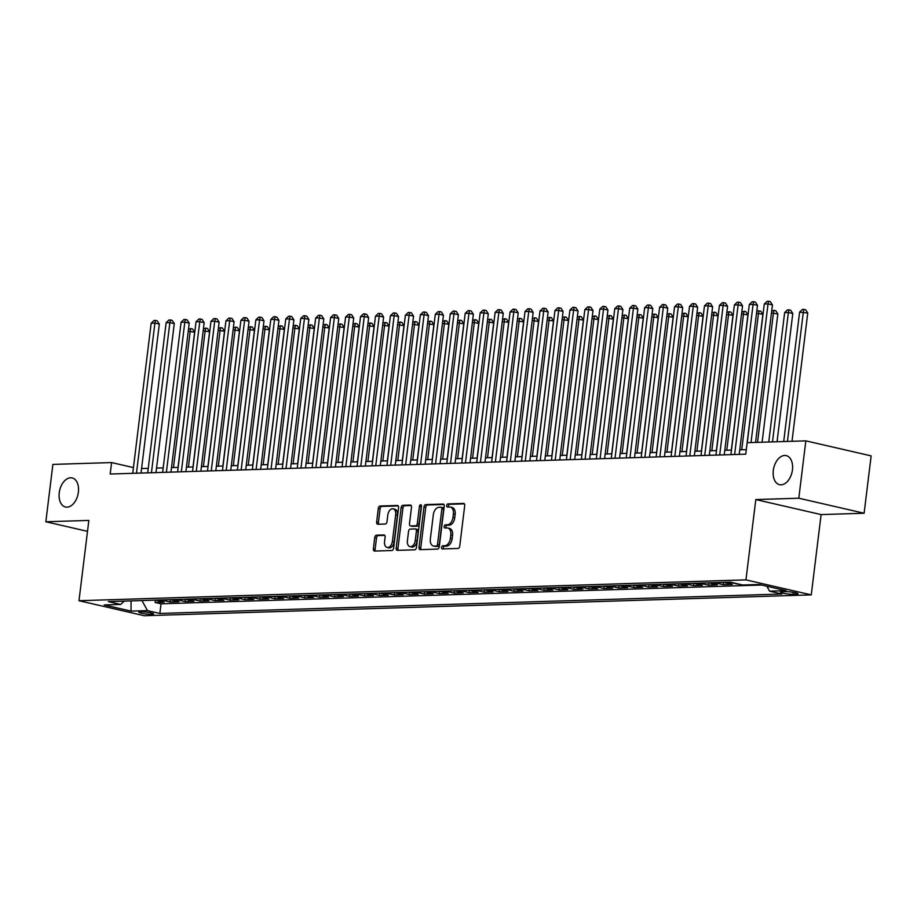 <?xml version="1.0" encoding="UTF-8"?>
<svg xmlns="http://www.w3.org/2000/svg" width="917" height="917" viewBox="0 0 917 917"><rect width="100%" height="100%" fill="white"/><g stroke="black" fill="none" stroke-linecap="round" stroke-linejoin="round"><path stroke-width="1.38" d="M441.57 547.392A1.605 1.009 -77.1 0 0 442.235 548.928A1.605 1.009 -77.1 0 0 442.395 548.939L457.996 548.458A2.292 1.444 -77.1 0 0 459.738 546.154L464.713 505.622A2.292 1.444 -77.1 0 0 463.761 503.433A2.292 1.444 -77.1 0 0 463.532 503.41L447.932 503.903A1.605 1.009 -77.1 0 0 446.705 505.508A1.605 1.009 -77.1 0 0 447.381 507.032A1.605 1.009 -77.1 0 0 447.542 507.055L449.559 506.986A7.325 4.608 -77.1 0 1 450.316 507.067A7.325 4.608 -77.1 0 1 453.376 514.047L452.964 517.429A7.325 4.608 -77.1 0 1 447.381 524.776L445.364 524.845A1.605 1.009 -77.1 0 0 444.137 526.45A1.605 1.009 -77.1 0 0 444.802 527.986A1.605 1.009 -77.1 0 0 444.974 527.997L446.992 527.928A7.325 4.608 -77.1 0 1 447.748 528.009A7.325 4.608 -77.1 0 1 450.797 534.989L450.385 538.371A7.325 4.608 -77.1 0 1 444.802 545.73L442.785 545.787A1.605 1.009 -77.1 0 0 441.57 547.392M447.748 528.009L449.513 528.41A7.325 4.608 -77.1 0 1 452.562 535.402L452.15 538.772A7.325 4.608 -77.1 0 1 446.568 546.131L444.55 546.188A1.605 1.009 -77.1 0 0 443.335 547.804A1.605 1.009 -77.1 0 0 443.496 548.905M464.357 503.846L449.697 504.304A1.605 1.009 -77.1 0 0 448.47 505.909A1.605 1.009 -77.1 0 0 448.642 507.021M450.316 507.067L452.081 507.468A7.325 4.608 -77.1 0 1 455.141 514.448L454.729 517.83A7.325 4.608 -77.1 0 1 449.147 525.189L447.129 525.246A1.605 1.009 -77.1 0 0 445.903 526.862A1.605 1.009 -77.1 0 0 446.063 527.963M78.381 492.177A14.913 9.388 -77.1 0 0 72.156 477.94A14.913 9.388 -77.1 0 0 59.238 492.773A14.913 9.388 -77.1 0 0 65.474 507.009A14.913 9.388 -77.1 0 0 78.381 492.177M792.448 469.848A14.913 9.388 -77.1 0 0 786.224 455.611A14.913 9.388 -77.1 0 0 773.306 470.455A14.913 9.388 -77.1 0 0 779.542 484.692A14.913 9.388 -77.1 0 0 792.448 469.848M151.844 614.344A7.462 0.951 -173 0 0 153.597 613.954A7.462 0.951 -173 0 0 148.795 612.476A7.462 0.951 -173 0 0 140.542 611.754A7.462 0.951 -173 0 0 138.788 612.143A7.462 0.951 -173 0 0 143.591 613.622A7.462 0.951 -173 0 0 151.844 614.344M376.497 535.184A2.292 1.444 -77.1 0 0 374.755 537.488L373.357 548.859A2.292 1.444 -77.1 0 0 374.308 551.037A2.292 1.444 -77.1 0 0 374.549 551.06L391.868 550.521A2.292 1.444 -77.1 0 0 393.611 548.217L398.586 507.686A2.292 1.444 -77.1 0 0 397.634 505.496A2.292 1.444 -77.1 0 0 397.405 505.473L380.074 506.024A2.292 1.444 -77.1 0 0 378.331 508.316L376.646 522.06A2.292 1.444 -77.1 0 0 377.598 524.237A2.292 1.444 -77.1 0 0 377.838 524.26L385.255 524.031A2.292 1.444 -77.1 0 0 386.997 521.727L387.834 514.918A6.121 3.851 -77.1 0 1 393.129 508.832A6.121 3.851 -77.1 0 1 395.685 514.678L392.407 541.362A6.121 3.851 -77.1 0 1 387.112 547.449A6.121 3.851 -77.1 0 1 384.555 541.603L385.106 537.156A2.292 1.444 -77.1 0 0 384.143 534.978A2.292 1.444 -77.1 0 0 383.914 534.955L376.497 535.184L378.262 535.585A2.292 1.444 -77.1 0 0 376.52 537.889L375.122 549.26A2.292 1.444 -77.1 0 0 375.477 551.037M88.846 520.42L45.85 521.762L52.888 464.403L111.587 462.569L110.178 474.032L745.739 454.167L747.149 442.693L805.837 440.859L798.799 498.218L755.803 499.57L745.945 579.876L78.988 600.715L88.846 520.42M419.012 547.426A2.292 1.444 -77.1 0 0 419.963 549.615A2.292 1.444 -77.1 0 0 420.204 549.638L437.524 549.088A2.292 1.444 -77.1 0 0 439.266 546.796L444.241 506.253A2.292 1.444 -77.1 0 0 443.289 504.075A2.292 1.444 -77.1 0 0 443.049 504.052L425.729 504.591A2.292 1.444 -77.1 0 0 423.986 506.895L419.012 547.426L420.777 547.839A2.292 1.444 -77.1 0 0 421.132 549.604M414.69 549.81L397.37 550.349A2.292 1.444 -77.1 0 1 397.141 550.326A2.292 1.444 -77.1 0 1 396.178 548.137L401.165 507.605A2.292 1.444 -77.1 0 1 402.907 505.301L410.312 505.072A2.292 1.444 -77.1 0 1 410.552 505.095A2.292 1.444 -77.1 0 1 411.504 507.284L409.486 523.722A2.292 1.444 -77.1 0 0 410.449 525.899A2.292 1.444 -77.1 0 0 410.678 525.922L415.596 525.773A2.292 1.444 -77.1 0 0 417.338 523.481L419.447 506.356A1.605 1.009 -77.1 0 1 420.834 504.763A1.605 1.009 -77.1 0 1 421.499 506.299L416.444 547.506A2.292 1.444 -77.1 0 1 414.69 549.81M155.397 600.131L155.111 602.458L164.086 602.171L157.644 600.692L163.616 600.509A9.319 7.153 -91.8 0 1 162.091 599.924M170.344 599.661L170.069 601.988L179.033 601.712L172.591 600.222L178.574 600.039A9.319 7.153 -91.8 0 1 177.038 599.454M185.303 599.191L185.016 601.518L193.991 601.243L187.549 599.764L193.533 599.569A9.319 7.153 -91.8 0 1 191.997 598.984M200.261 598.732L199.975 601.059L208.95 600.773L202.508 599.294L208.48 599.11A9.319 7.153 -91.8 0 1 206.955 598.514M215.208 598.262L214.922 600.589L223.897 600.303L217.455 598.824L223.439 598.641A9.319 7.153 -91.8 0 1 221.903 598.056M230.167 597.792L229.88 600.119L238.856 599.833L232.414 598.354L238.397 598.171A9.319 7.153 -91.8 0 1 236.861 597.586M245.126 597.322L244.839 599.649L253.803 599.374L247.361 597.884L253.344 597.701A9.319 7.153 -91.8 0 1 251.808 597.116M260.073 596.852L259.786 599.179L268.761 598.904L262.319 597.426L268.303 597.231A9.319 7.153 -91.8 0 1 266.767 596.646M275.031 596.394L274.745 598.721L283.72 598.434L277.278 596.956L283.25 596.772A9.319 7.153 -91.8 0 1 281.725 596.176M289.978 595.924L289.703 598.251L298.667 597.964L292.225 596.486L298.208 596.302A9.319 7.153 -91.8 0 1 296.672 595.718M304.937 595.454L304.65 597.781L313.625 597.506L307.184 596.016L313.167 595.832A9.319 7.153 -91.8 0 1 311.631 595.248M319.895 594.984L319.609 597.311L328.584 597.036L322.142 595.557L328.114 595.362A9.319 7.153 -91.8 0 1 326.59 594.778M334.843 594.525L334.556 596.841L343.531 596.566L337.089 595.087L343.073 594.892A9.319 7.153 -91.8 0 1 341.537 594.308M349.801 594.056L349.515 596.382L358.49 596.096L352.048 594.617L358.031 594.434A9.319 7.153 -91.8 0 1 356.495 593.849M364.76 593.586L364.473 595.912L373.437 595.626L366.995 594.147L372.978 593.964A9.319 7.153 -91.8 0 1 371.442 593.379M379.707 593.116L379.42 595.442L388.395 595.167L381.953 593.677L387.937 593.494A9.319 7.153 -91.8 0 1 386.401 592.909M394.665 592.646L394.379 594.973L403.354 594.697L396.912 593.219L402.895 593.024A9.319 7.153 -91.8 0 1 401.359 592.439M409.612 592.187L409.337 594.514L418.301 594.227L411.859 592.749L417.843 592.565A9.319 7.153 -91.8 0 1 416.307 591.969M424.571 591.717L424.284 594.044L433.26 593.758L426.818 592.279L432.801 592.095A9.319 7.153 -91.8 0 1 431.265 591.511M439.53 591.247L439.243 593.574L448.218 593.299L441.776 591.809L447.748 591.625A9.319 7.153 -91.8 0 1 446.224 591.041M454.477 590.777L454.19 593.104L463.165 592.829L456.723 591.35L462.707 591.156A9.319 7.153 -91.8 0 1 461.171 590.571M469.435 590.319L469.149 592.634L478.124 592.359L471.682 590.88L477.665 590.686A9.319 7.153 -91.8 0 1 476.129 590.101M484.394 589.849L484.107 592.176L493.071 591.889L486.629 590.41L492.612 590.227A9.319 7.153 -91.8 0 1 491.076 589.631M499.341 589.379L499.054 591.706L508.029 591.419L501.588 589.94L507.571 589.757A9.319 7.153 -91.8 0 1 506.035 589.173M514.299 588.909L514.013 591.236L522.988 590.961L516.546 589.471L522.53 589.287A9.319 7.153 -91.8 0 1 520.994 588.703M529.258 588.439L528.971 590.766L537.935 590.491L531.493 589.012L537.477 588.817A9.319 7.153 -91.8 0 1 535.941 588.233M544.205 587.98L543.919 590.296L552.894 590.021L546.452 588.542L552.435 588.347A9.319 7.153 -91.8 0 1 550.899 587.763M559.164 587.51L558.877 589.837L567.852 589.551L561.41 588.072L567.382 587.889A9.319 7.153 -91.8 0 1 565.858 587.304M574.111 587.04L573.824 589.367L582.799 589.081L576.357 587.602L582.341 587.419A9.319 7.153 -91.8 0 1 580.805 586.834M589.069 586.571L588.783 588.897L597.758 588.622L591.316 587.132L597.299 586.949A9.319 7.153 -91.8 0 1 595.763 586.364M604.028 586.101L603.741 588.427L612.716 588.152L606.263 586.674L612.247 586.479A9.319 7.153 -91.8 0 1 610.711 585.894M618.975 585.642L618.688 587.969L627.664 587.682L621.222 586.204L627.205 586.02A9.319 7.153 -91.8 0 1 625.669 585.424M633.934 585.172L633.647 587.499L642.622 587.212L636.18 585.734L642.164 585.55A9.319 7.153 -91.8 0 1 640.628 584.966M648.892 584.702L648.606 587.029L657.569 586.754L651.127 585.264L657.111 585.08A9.319 7.153 -91.8 0 1 655.575 584.496M663.839 584.232L663.553 586.559L672.528 586.284L666.086 584.805L672.069 584.61A9.319 7.153 -91.8 0 1 670.533 584.026M678.798 583.774L678.511 586.089L687.486 585.814L681.044 584.335L687.016 584.14A9.319 7.153 -91.8 0 1 685.492 583.556M693.745 583.304L693.47 585.631L702.433 585.344L695.992 583.865L701.975 583.682A9.319 7.153 -91.8 0 1 700.439 583.097M708.703 582.834L708.417 585.161L717.392 584.874L710.95 583.395L716.934 583.212A9.319 7.153 -91.8 0 1 715.398 582.627M723.662 582.364L723.375 584.691L732.351 584.416L725.897 582.925L731.881 582.742A9.319 7.153 -91.8 0 1 730.356 582.157M738.357 583.98L739.274 584.198M785.399 591.637L782.109 591.74A7.221 0.917 -173 0 0 780.413 592.118A7.221 0.917 -173 0 0 785.067 593.563A7.221 0.917 -173 0 0 793.056 594.262L796.346 594.159A7.221 0.917 -173 0 0 798.042 593.78A7.221 0.917 -173 0 0 793.4 592.336A7.221 0.917 -173 0 0 785.399 591.637M745.945 579.876L811.258 594.881L144.29 615.731L78.988 600.715M155.111 602.458L161.025 603.81L159.845 613.45L781.937 594.01L769.581 591.167L766.876 586.25M159.845 613.45L147.488 610.607L131.039 611.123L104.206 604.956L120.654 604.441L108.298 601.598L730.402 582.157L742.759 585L759.207 584.484L786.029 590.651L769.581 591.167M738.323 584.221L731.881 582.742M723.375 584.691L716.934 583.212M708.417 585.161L701.975 583.682M693.47 585.631L687.016 584.14M678.511 586.089L672.069 584.61M663.553 586.559L657.111 585.08M648.606 587.029L642.164 585.55M633.647 587.499L627.205 586.02M618.688 587.969L612.247 586.479M603.741 588.427L597.299 586.949M588.783 588.897L582.341 587.419M573.824 589.367L567.382 587.889M558.877 589.837L552.435 588.347M543.919 590.296L537.477 588.817M528.971 590.766L522.53 589.287M514.013 591.236L507.571 589.757M499.054 591.706L492.612 590.227M484.107 592.176L477.665 590.686M469.149 592.634L462.707 591.156M454.19 593.104L447.748 591.625M439.243 593.574L432.801 592.095M424.284 594.044L417.843 592.565M409.337 594.514L402.895 593.024M394.379 594.973L387.937 593.494M379.42 595.442L372.978 593.964M364.473 595.912L358.031 594.434M349.515 596.382L343.073 594.892M334.556 596.841L328.114 595.362M319.609 597.311L313.167 595.832M304.65 597.781L298.208 596.302M289.703 598.251L283.25 596.772M274.745 598.721L268.303 597.231M259.786 599.179L253.344 597.701M244.839 599.649L238.397 598.171M229.88 600.119L223.439 598.641M214.922 600.589L208.48 599.11M199.975 601.059L193.533 599.569M185.016 601.518L178.574 600.039M170.069 601.988L163.616 600.509M161.025 603.81L761.637 585.035M755.803 499.57L821.116 514.586L864.112 513.233L798.799 498.218M864.112 513.233L871.15 455.875L805.837 440.859M45.85 521.762L87.505 531.333M821.116 514.586L811.258 594.881M133.435 467.59L111.587 462.569M756.731 311.62L757.545 310.829L760.812 311.184L762.887 314.439L746.289 449.639L739.755 449.846M731.468 450.098L724.797 450.316M716.509 450.568L709.85 450.774M701.551 451.038L694.891 451.244M686.604 451.508L679.944 451.714M671.645 451.978L664.985 452.184M656.687 452.436L650.027 452.643M641.74 452.906L635.08 453.113M626.781 453.376L620.121 453.583M611.834 453.846L605.163 454.053M596.875 454.305L590.216 454.523M581.917 454.775L575.257 454.981M566.97 455.245L560.31 455.451M552.011 455.715L545.351 455.921M537.053 456.185L530.393 456.391M522.105 456.643L515.446 456.861M507.147 457.113L500.487 457.319M492.2 457.583L485.529 457.789M477.241 458.053L470.581 458.259M462.283 458.511L455.623 458.729M447.336 458.981L440.676 459.188M432.377 459.451L425.717 459.658M417.418 459.921L410.759 460.128M402.471 460.391L395.812 460.598M387.513 460.85L380.853 461.068M372.566 461.32L365.894 461.526M357.607 461.79L350.947 461.996M342.649 462.26L335.989 462.466M327.701 462.73L321.042 462.936M312.743 463.188L306.083 463.394M297.784 463.658L291.125 463.864M282.837 464.128L276.177 464.334M267.879 464.598L261.219 464.804M252.932 465.057L246.26 465.274M237.973 465.527L231.313 465.733M223.014 465.996L216.355 466.203M208.067 466.466L201.408 466.673M193.109 466.936L186.449 467.143M178.15 467.395L171.49 467.613M163.203 467.865L156.543 468.071M148.245 468.335L141.585 468.541M724.373 582.341A9.319 7.153 88.2 0 0 725.897 582.925M709.414 582.811A9.319 7.153 88.2 0 0 710.95 583.395M694.456 583.281A9.319 7.153 88.2 0 0 695.992 583.865M679.508 583.751A9.319 7.153 88.2 0 0 681.044 584.335M664.55 584.209A9.319 7.153 88.2 0 0 666.086 584.805M649.603 584.679A9.319 7.153 88.2 0 0 651.127 585.264M634.644 585.149A9.319 7.153 88.2 0 0 636.18 585.734M619.686 585.619A9.319 7.153 88.2 0 0 621.222 586.204M604.739 586.089A9.319 7.153 88.2 0 0 606.263 586.674M589.78 586.548A9.319 7.153 88.2 0 0 591.316 587.132M574.821 587.018A9.319 7.153 88.2 0 0 576.357 587.602M559.874 587.488A9.319 7.153 88.2 0 0 561.41 588.072M544.916 587.957A9.319 7.153 88.2 0 0 546.452 588.542M529.969 588.416A9.319 7.153 88.2 0 0 531.493 589.012M515.01 588.886A9.319 7.153 88.2 0 0 516.546 589.471M500.052 589.356A9.319 7.153 88.2 0 0 501.588 589.94M485.104 589.826A9.319 7.153 88.2 0 0 486.629 590.41M470.146 590.296A9.319 7.153 88.2 0 0 471.682 590.88M455.187 590.754A9.319 7.153 88.2 0 0 456.723 591.35M440.24 591.224A9.319 7.153 88.2 0 0 441.776 591.809M425.282 591.694A9.319 7.153 88.2 0 0 426.818 592.279M410.323 592.164A9.319 7.153 88.2 0 0 411.859 592.749M395.376 592.623A9.319 7.153 88.2 0 0 396.912 593.219M380.417 593.093A9.319 7.153 88.2 0 0 381.953 593.677M365.47 593.563A9.319 7.153 88.2 0 0 366.995 594.147M350.512 594.033A9.319 7.153 88.2 0 0 352.048 594.617M335.553 594.503A9.319 7.153 88.2 0 0 337.089 595.087M320.606 594.961A9.319 7.153 88.2 0 0 322.142 595.557M305.648 595.431A9.319 7.153 88.2 0 0 307.184 596.016M290.689 595.901A9.319 7.153 88.2 0 0 292.225 596.486M275.742 596.371A9.319 7.153 88.2 0 0 277.278 596.956M260.783 596.841A9.319 7.153 88.2 0 0 262.319 597.426M245.836 597.299A9.319 7.153 88.2 0 0 247.361 597.884M230.878 597.769A9.319 7.153 88.2 0 0 232.414 598.354M215.919 598.239A9.319 7.153 88.2 0 0 217.455 598.824M200.972 598.709A9.319 7.153 88.2 0 0 202.508 599.294M186.013 599.168A9.319 7.153 88.2 0 0 187.549 599.764M171.055 599.638A9.319 7.153 88.2 0 0 172.591 600.222M120.654 604.441L124.276 601.105M156.108 600.108A9.319 7.153 88.2 0 0 157.644 600.692M141.952 600.555L147.488 610.607M131.039 611.123L131.074 600.887M443.885 504.488L427.494 505.003A2.292 1.444 -77.1 0 0 425.752 507.296L420.777 547.839M436.297 545.993A1.605 1.009 -77.1 0 0 437.512 544.377L441.879 508.797A1.605 1.009 -77.1 0 0 441.215 507.273A1.605 1.009 -77.1 0 0 441.043 507.25L438.922 507.319A7.325 4.608 -77.1 0 0 433.34 514.678L430.348 539.001A7.325 4.608 -77.1 0 0 433.409 545.982A7.325 4.608 -77.1 0 0 434.165 546.062L438.062 546.394A1.605 1.009 -77.1 0 0 439.277 544.79L437.512 544.377M441.364 507.33L442.808 507.663A1.605 1.009 -77.1 0 1 442.98 507.674A1.605 1.009 -77.1 0 1 443.645 509.21L439.277 544.79M433.409 545.982L435.174 546.394A7.325 4.608 -77.1 0 0 435.93 546.463L434.165 546.062M438.062 546.394L435.93 546.463M411.148 505.508L404.672 505.714A2.292 1.444 -77.1 0 0 402.93 508.007L397.944 548.549A2.292 1.444 -77.1 0 0 398.299 550.315M411.985 526.232A2.292 1.444 -77.1 0 0 412.214 526.312A2.292 1.444 -77.1 0 0 412.444 526.335L417.361 526.175A2.292 1.444 -77.1 0 0 419.103 523.882L421.212 506.769L419.447 506.356M421.511 505.84A1.605 1.009 -77.1 0 0 421.212 506.769M407.4 540.778A6.121 3.851 -77.1 0 0 409.945 546.624A6.121 3.851 -77.1 0 0 415.252 540.537L416.398 531.138A2.292 1.444 -77.1 0 0 415.447 528.949A2.292 1.444 -77.1 0 0 415.206 528.926L410.289 529.075A2.292 1.444 -77.1 0 0 408.546 531.379L407.4 540.778M409.945 546.624L411.71 547.025A6.121 3.851 -77.1 0 0 417.017 540.938L415.252 540.537M415.665 529.029L416.971 529.327A2.292 1.444 -77.1 0 1 417.212 529.35A2.292 1.444 -77.1 0 1 418.163 531.539L417.017 540.938M384.75 535.39L378.262 535.585M387.112 547.449L388.877 547.85A6.121 3.851 -77.1 0 0 394.172 541.764L392.407 541.362M393.129 508.832L394.895 509.244A6.121 3.851 -77.1 0 1 397.451 515.079L394.172 541.764M398.23 505.909L381.839 506.425A2.292 1.444 -77.1 0 0 380.097 508.729L378.412 522.461A2.292 1.444 -77.1 0 0 378.767 524.237M792.001 441.295L807.751 313.041L799.601 312.135L783.703 441.558M787.451 441.432L803.338 312.021L803.9 309.384L805.665 309.786L807.751 313.041M799.601 312.135L802.409 309.43L803.9 309.384M755.562 442.43L772.446 304.925L768.033 303.905L751.012 442.579M764.297 304.02L767.105 301.315L768.606 301.269L768.033 303.905L764.297 304.02L747.275 442.693M768.606 301.269L770.372 301.67L772.446 304.925M777.043 441.765L792.792 313.511L788.379 312.491L784.643 312.605L768.755 442.017M772.492 441.902L788.379 312.491L788.952 309.843L790.718 310.255L792.792 313.511M784.643 312.605L787.451 309.9L788.952 309.843M762.096 442.235L777.845 313.969L771.449 313.018M757.534 442.372L773.432 312.961L773.994 310.313L775.759 310.725L777.845 313.969M771.678 311.15L773.994 310.313M741.727 449.777L758.474 313.431L756.502 313.488M762.887 314.439L758.474 313.431L759.047 310.783M731.33 450.109L747.928 314.909L741.544 313.958M726.78 450.247L743.515 313.889L744.088 311.253L745.853 311.654L747.928 314.909M741.773 312.089L744.088 311.253M739.205 454.373L757.488 305.384L753.086 304.375L734.643 454.511M749.338 304.49L752.158 301.773L753.648 301.727L753.086 304.375L749.338 304.49L730.906 454.637M753.648 301.727L755.413 302.14L757.488 305.384M724.247 454.843L742.541 305.854L738.128 304.845L719.696 454.981M734.391 304.96L737.199 302.243L738.689 302.197L738.128 304.845L734.391 304.96L715.948 455.096M738.689 302.197L740.455 302.61L742.541 305.854M709.288 455.313L727.582 306.324L723.169 305.315L704.737 455.451M719.432 305.43L722.241 302.713L723.742 302.667L723.169 305.315L719.432 305.43L701.001 455.566M723.742 302.667L725.507 303.068L727.582 306.324M694.341 455.772L712.635 306.794L708.222 305.774L689.779 455.921M704.474 305.9L707.294 303.183L708.784 303.137L708.222 305.774L704.474 305.9L686.042 456.036M708.784 303.137L710.549 303.538L712.635 306.794M716.383 450.579L732.981 315.379L726.585 314.428M711.821 450.717L728.568 314.359L729.13 311.723L730.895 312.124L732.981 315.379M726.826 312.559L729.13 311.723M679.382 456.242L697.677 307.264L693.263 306.244L674.832 456.391M689.527 306.358L692.335 303.653L693.837 303.607L693.263 306.244L689.527 306.358L671.095 456.506M693.837 303.607L695.602 304.008L697.677 307.264M701.425 451.038L718.022 315.838L711.638 314.886M696.874 451.187L713.609 314.829L714.183 312.181L715.948 312.594L718.022 315.838M711.867 313.018L714.183 312.181M664.424 456.712L682.718 307.722L678.305 306.714L659.873 456.849M674.568 306.828L677.388 304.112L678.878 304.066L678.305 306.714L674.568 306.828L656.136 456.975M678.878 304.066L680.643 304.478L682.718 307.722M686.466 451.508L703.064 316.308L696.679 315.356M681.916 451.657L698.662 315.299L699.224 312.651L700.989 313.064L703.064 316.308M696.909 313.488L699.224 312.651M649.477 457.182L667.771 308.192L663.358 307.184L644.915 457.319M659.621 307.298L662.429 304.582L663.919 304.536L663.358 307.184L659.621 307.298L641.178 457.434M663.919 304.536L665.685 304.937L667.771 308.192M671.519 451.978L688.117 316.778L681.732 315.826M666.957 452.115L683.704 315.769L684.265 313.121L686.031 313.522L688.117 316.778M681.961 313.958L684.265 313.121M634.518 457.652L652.812 308.662L648.399 307.642L629.968 457.789M644.662 307.768L647.471 305.052L648.972 305.006L648.399 307.642L644.662 307.768L626.231 457.904M648.972 305.006L650.738 305.407L652.812 308.662M656.561 452.448L673.158 317.248L666.774 316.296M652.01 452.585L668.745 316.227L669.318 313.591L671.084 313.992L673.158 317.248M667.003 314.428L669.318 313.591M641.602 452.906L658.211 317.718L651.815 316.755M637.051 453.055L653.798 316.697L654.36 314.05L656.125 314.462L658.211 317.718M652.044 314.886L654.36 314.05M626.655 453.376L643.253 318.176L636.868 317.225M622.093 453.525L638.84 317.167L639.413 314.52L641.178 314.932L643.253 318.176M637.097 315.356L639.413 314.52M611.696 453.846L628.294 318.646L621.909 317.695M607.146 453.984L623.881 317.637L624.454 314.99L626.219 315.391L628.294 318.646M622.139 315.826L624.454 314.99M596.738 454.316L613.347 319.116L606.951 318.165M592.187 454.454L608.934 318.096L609.496 315.459L611.261 315.861L613.347 319.116M607.18 316.296L609.496 315.459M581.791 454.786L598.388 319.586L592.004 318.635M577.229 454.924L593.975 318.566L594.548 315.929L596.314 316.331L598.388 319.586M592.233 316.766L594.548 315.929M566.832 455.245L583.43 320.056L577.045 319.093M562.281 455.394L579.017 319.036L579.59 316.388L581.355 316.801L583.43 320.056M577.274 317.225L579.59 316.388M551.885 455.715L568.483 320.514L562.098 319.563M547.323 455.864L564.07 319.506L564.631 316.858L566.397 317.271L568.483 320.514M562.327 317.695L564.631 316.858M536.926 456.185L553.524 320.984L547.14 320.033M532.376 456.322L549.111 319.976L549.684 317.328L551.449 317.729L553.524 320.984M547.369 318.165L549.684 317.328M521.968 456.655L538.577 321.454L532.181 320.503M517.417 456.792L534.164 320.434L534.726 317.798L536.491 318.199L538.577 321.454M532.41 318.635L534.726 317.798M507.021 457.113L523.618 321.924L517.234 320.973M502.459 457.262L519.205 320.904L519.779 318.268L521.544 318.669L523.618 321.924M517.463 319.105L519.779 318.268M492.062 457.583L508.66 322.383L502.275 321.431M487.512 457.732L504.247 321.374L504.82 318.726L506.585 319.139L508.66 322.383M502.505 319.563L504.82 318.726M619.571 458.11L637.854 309.132L633.441 308.112L615.009 458.259M629.704 308.227L632.524 305.521L634.014 305.476L633.441 308.112L629.704 308.227L611.272 458.374M634.014 305.476L635.779 305.877L637.854 309.132M604.612 458.58L622.907 309.602L618.494 308.582L600.062 458.729M614.757 308.697L617.565 305.991L619.055 305.934L618.494 308.582L614.757 308.697L596.314 458.844M619.055 305.934L620.82 306.347L622.907 309.602M589.654 459.05L607.948 310.061L603.535 309.052L585.103 459.188M599.798 309.167L602.607 306.45L604.108 306.404L603.535 309.052L599.798 309.167L581.367 459.302M604.108 306.404L605.873 306.817L607.948 310.061M574.707 459.52L593.001 310.531L588.588 309.522L570.145 459.658M584.84 309.637L587.659 306.92L589.15 306.874L588.588 309.522L584.84 309.637L566.408 459.772M589.15 306.874L590.915 307.275L593.001 310.531M559.748 459.979L578.042 311.001L573.629 309.98L555.198 460.128M569.893 310.106L572.701 307.39L574.202 307.344L573.629 309.98L569.893 310.106L551.461 460.242M574.202 307.344L575.968 307.745L578.042 311.001M544.79 460.449L563.084 311.471L558.671 310.45L540.239 460.598M554.934 310.565L557.742 307.86L559.244 307.814L558.671 310.45L554.934 310.565L536.502 460.712M559.244 307.814L561.009 308.215L563.084 311.471M529.843 460.919L548.137 311.929L543.724 310.92L525.281 461.056M539.987 311.035L542.795 308.318L544.285 308.272L543.724 310.92L539.987 311.035L521.544 461.182M544.285 308.272L546.051 308.685L548.137 311.929M514.884 461.389L533.178 312.399L528.765 311.39L510.333 461.526M525.028 311.505L527.837 308.788L529.338 308.742L528.765 311.39L525.028 311.505L506.597 461.641M529.338 308.742L531.103 309.155L533.178 312.399M499.937 461.859L518.22 312.869L513.807 311.86L495.375 461.996M510.07 311.975L512.89 309.258L514.38 309.212L513.807 311.86L510.07 311.975L491.638 462.111M514.38 309.212L516.145 309.614L518.22 312.869M484.978 462.317L503.273 313.339L498.859 312.319L480.428 462.466M495.123 312.433L497.931 309.728L499.421 309.682L498.859 312.319L495.123 312.433L476.68 462.581M499.421 309.682L501.186 310.084L503.273 313.339M470.02 462.787L488.314 313.809L483.901 312.789L465.469 462.936M480.164 312.903L482.972 310.198L484.474 310.141L483.901 312.789L480.164 312.903L461.732 463.051M484.474 310.141L486.239 310.554L488.314 313.809M455.073 463.257L473.367 314.267L468.954 313.259L450.511 463.394M465.206 313.373L468.025 310.657L469.515 310.611L468.954 313.259L465.206 313.373L446.774 463.521M469.515 310.611L471.281 311.023L473.367 314.267M477.104 458.053L493.713 322.853L487.317 321.901M472.553 458.191L489.3 321.844L489.861 319.196L491.627 319.609L493.713 322.853M487.546 320.033L489.861 319.196M462.157 458.523L478.754 323.323L472.37 322.371M457.594 458.66L474.341 322.303L474.914 319.666L476.68 320.067L478.754 323.323M472.599 320.503L474.914 319.666M447.198 458.993L463.796 323.793L457.411 322.841M442.647 459.13L459.383 322.773L459.956 320.136L461.721 320.537L463.796 323.793M457.64 320.973L459.956 320.136M432.251 459.451L448.849 324.263L442.464 323.3M427.689 459.6L444.436 323.243L444.997 320.595L446.762 321.007L448.849 324.263M442.693 321.431L444.997 320.595M440.114 463.727L458.408 314.737L453.995 313.729L435.564 463.864M450.258 313.843L453.067 311.127L454.568 311.081L453.995 313.729L450.258 313.843L431.827 463.979M454.568 311.081L456.334 311.482L458.408 314.737M425.156 464.185L443.45 315.207L439.037 314.187L420.605 464.334M435.3 314.313L438.108 311.597L439.61 311.551L439.037 314.187L435.3 314.313L416.868 464.449M439.61 311.551L441.375 311.952L443.45 315.207M410.208 464.655L428.503 315.677L424.09 314.657L405.646 464.804M420.353 314.772L423.161 312.067L424.651 312.021L424.09 314.657L420.353 314.772L401.91 464.919M424.651 312.021L426.416 312.422L428.503 315.677M395.25 465.125L413.544 316.147L409.131 315.127L390.699 465.263M405.394 315.242L408.203 312.525L409.704 312.479L409.131 315.127L405.394 315.242L386.963 465.389M409.704 312.479L411.469 312.892L413.544 316.147M417.292 459.921L433.89 324.721L427.505 323.77M412.742 460.07L429.477 323.712L430.05 321.065L431.815 321.477L433.89 324.721M427.735 321.901L430.05 321.065M380.303 465.595L398.586 316.606L394.172 315.597L375.741 465.733M390.436 315.712L393.255 312.995L394.746 312.949L394.172 315.597L390.436 315.712L372.004 465.847M394.746 312.949L396.511 313.362L398.586 316.606M402.334 460.391L418.943 325.191L412.547 324.24M397.783 460.529L414.53 324.182L415.092 321.535L416.857 321.936L418.943 325.191M412.776 322.371L415.092 321.535M365.344 466.065L383.638 317.076L379.225 316.067L360.794 466.203M375.489 316.182L378.297 313.465L379.787 313.419L379.225 316.067L375.489 316.182L357.045 466.317M379.787 313.419L381.552 313.82L383.638 317.076M387.387 460.861L403.984 325.661L397.6 324.71M382.825 460.999L399.571 324.641L400.144 322.005L401.91 322.406L403.984 325.661M397.829 322.841L400.144 322.005M350.386 466.524L368.68 317.546L364.267 316.525L345.835 466.673M360.53 316.652L363.338 313.935L364.84 313.889L364.267 316.525L360.53 316.652L342.098 466.787M364.84 313.889L366.605 314.29L368.68 317.546M372.428 461.331L389.026 326.131L382.641 325.18M367.877 461.469L384.613 325.111L385.186 322.475L386.951 322.876L389.026 326.131M382.87 323.311L385.186 322.475M335.439 466.994L353.733 318.016L349.32 316.995L330.877 467.143M345.571 317.11L348.391 314.405L349.881 314.359L349.32 316.995L345.571 317.11L327.14 467.257M349.881 314.359L351.647 314.76L353.733 318.016M357.47 461.79L374.079 326.59L367.683 325.638M352.919 461.939L369.666 325.581L370.227 322.933L371.993 323.346L374.079 326.59M367.912 323.77L370.227 322.933M320.48 467.464L338.774 318.474L334.361 317.465L315.929 467.601M330.624 317.58L333.433 314.863L334.934 314.818L334.361 317.465L330.624 317.58L312.181 467.727M334.934 314.818L336.699 315.23L338.774 318.474M342.522 462.26L359.12 327.06L352.736 326.108M337.96 462.409L354.707 326.051L355.28 323.403L357.045 323.816L359.12 327.06M352.965 324.24L355.28 323.403M305.521 467.934L323.816 318.944L319.403 317.935L300.971 468.071M315.666 318.05L318.474 315.333L319.976 315.288L319.403 317.935L315.666 318.05L297.234 468.186M319.976 315.288L321.741 315.689L323.816 318.944M327.564 462.73L344.162 327.529L337.777 326.578M323.013 462.867L339.748 326.521L340.322 323.873L342.087 324.274L344.162 327.529M338.006 324.71L340.322 323.873M290.574 468.404L308.869 319.414L304.455 318.394L286.012 468.541M300.719 318.52L303.527 315.803L305.017 315.757L304.455 318.394L300.719 318.52L282.276 468.656M305.017 315.757L306.782 316.159L308.869 319.414M312.617 463.2L329.214 327.999L322.83 327.048M308.055 463.337L324.801 326.979L325.363 324.343L327.128 324.744L329.214 327.999M323.059 325.18L325.363 324.343M275.616 468.862L293.91 319.884L289.497 318.864L271.065 469.011M285.76 318.978L288.568 316.273L290.07 316.227L289.497 318.864L285.76 318.978L267.328 469.126M290.07 316.227L291.835 316.629L293.91 319.884M297.658 463.658L314.256 328.469L307.871 327.507M293.108 463.807L309.843 327.449L310.416 324.801L312.181 325.214L314.256 328.469M308.101 325.638L310.416 324.801M260.657 469.332L278.951 320.354L274.538 319.334L256.107 469.481M270.802 319.448L273.621 316.743L275.111 316.686L274.538 319.334L270.802 319.448L252.37 469.596M275.111 316.686L276.877 317.099L278.951 320.354M282.7 464.128L299.309 328.928L292.913 327.977M278.149 464.277L294.896 327.919L295.457 325.271L297.223 325.684L299.309 328.928M293.142 326.108L295.457 325.271M245.71 469.802L264.004 320.812L259.591 319.804L241.16 469.94M255.854 319.918L258.663 317.202L260.153 317.156L259.591 319.804L255.854 319.918L237.411 470.054M260.153 317.156L261.918 317.569L264.004 320.812M267.753 464.598L284.35 329.398L277.966 328.446M263.19 464.736L279.937 328.389L280.51 325.741L282.276 326.143L284.35 329.398M278.195 326.578L280.51 325.741M230.752 470.272L249.046 321.282L244.633 320.274L226.201 470.41M240.896 320.388L243.704 317.672L245.206 317.626L244.633 320.274L240.896 320.388L222.464 470.524M245.206 317.626L246.971 318.027L249.046 321.282M252.794 465.068L269.392 329.868L263.007 328.916M248.243 465.206L264.979 328.848L265.552 326.211L267.317 326.612L269.392 329.868M263.236 327.048L265.552 326.211M215.804 470.73L234.099 321.752L229.686 320.732L211.242 470.88M225.937 320.858L228.757 318.142L230.247 318.096L229.686 320.732L225.937 320.858L207.506 470.994M230.247 318.096L232.012 318.497L234.099 321.752M237.835 465.538L254.445 330.338L248.049 329.386M233.285 465.676L250.032 329.318L250.593 326.681L252.358 327.082L254.445 330.338M248.278 327.518L250.593 326.681M200.846 471.2L219.14 322.222L214.727 321.202L196.295 471.349M210.99 321.317L213.799 318.612L215.3 318.566L214.727 321.202L210.99 321.317L192.547 471.464M215.3 318.566L217.054 318.967L219.14 322.222M222.888 465.996L239.486 330.808L233.101 329.845M218.326 466.145L235.073 329.788L235.646 327.14L237.411 327.552L239.486 330.808M233.331 327.977L235.646 327.14M185.887 471.67L204.182 322.681L199.768 321.672L181.337 471.808M196.032 321.787L198.84 319.07L200.342 319.024L199.768 321.672L196.032 321.787L177.6 471.934M200.342 319.024L202.107 319.437L204.182 322.681M207.93 466.466L224.527 331.266L218.143 330.315M203.379 466.615L220.114 330.258L220.688 327.61L222.453 328.022L224.527 331.266M218.372 328.446L220.688 327.61M170.94 472.14L189.234 323.151L184.821 322.142L166.378 472.278M181.085 322.257L183.893 319.54L185.383 319.494L184.821 322.142L181.085 322.257L162.641 472.393M185.383 319.494L187.148 319.907L189.234 323.151M192.983 466.936L209.58 331.736L203.196 330.785M188.421 467.074L205.167 330.728L205.729 328.08L207.494 328.481L209.58 331.736M203.425 328.916L205.729 328.08M155.982 472.61L174.276 323.621L169.863 322.612L151.431 472.748M166.126 322.727L168.934 320.01L170.436 319.964L169.863 322.612L166.126 322.727L147.694 472.863M170.436 319.964L172.201 320.365L174.276 323.621M178.024 467.406L194.622 332.206L188.237 331.255M173.473 467.544L190.209 331.186L190.782 328.55L192.547 328.951L194.622 332.206M188.466 329.386L190.782 328.55M141.023 473.069L159.317 324.091L154.904 323.071L136.473 473.218M151.167 323.197L153.987 320.48L155.477 320.434L154.904 323.071L151.167 323.197L132.736 473.332M155.477 320.434L157.243 320.835L159.317 324.091M796.483 593.001L796.346 594.159M793.297 592.313L793.056 594.262M446.568 546.131L444.802 545.73M452.15 538.772L450.385 538.371M452.562 535.402L450.797 534.989M447.129 525.246L445.364 524.845M449.147 525.189L447.381 524.776M454.729 517.83L452.964 517.429M455.141 514.448L453.376 514.047M449.697 504.304L447.932 503.903M444.55 546.188L442.785 545.787M425.752 507.296L423.986 506.895M427.494 505.003L425.729 504.591M443.645 509.21L441.879 508.797M397.944 548.549L396.178 548.137M402.93 508.007L401.165 507.605M404.672 505.714L402.907 505.301M412.444 526.335L410.678 525.922M417.361 526.175L415.596 525.773M419.103 523.882L417.338 523.481M418.163 531.539L416.398 531.138M397.451 515.079L395.685 514.678M378.412 522.461L376.646 522.06M380.097 508.729L378.331 508.316M381.839 506.425L380.074 506.024M375.122 549.26L373.357 548.859M376.52 537.889L374.755 537.488M442.98 507.674L441.215 507.273M412.214 526.312L410.449 525.899M417.212 529.35L415.447 528.949"/></g></svg>
